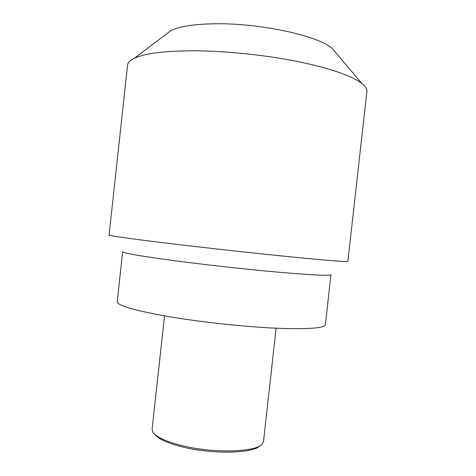 <?xml version="1.0" encoding="UTF-8"?>
<svg xmlns="http://www.w3.org/2000/svg" width="476" height="476" viewBox="0 0 476 476"><rect width="100%" height="100%" fill="white"/><g stroke="black" fill="none" stroke-linecap="round" stroke-linejoin="round"><path stroke-width="0.71" d="M166.047 34.296L170.944 30.595C179.16 26.477 193.494 24.211 213.938 23.8C259.033 22.788 318.807 35.837 332.087 48.385L336.056 53.062M193.387 50.801C224.928 50.89 264.18 54.859 296.542 61.279C329.803 68.205 351.568 75.589 361.831 83.413C365.508 86.346 367.198 89.066 366.889 91.565L347.861 261.401C347.391 262.05 329.243 260.622 293.418 257.123C258.176 253.637 209.547 248.305 172.223 243.837C130.448 238.779 109.403 235.846 109.075 235.043L127.556 65.141C127.806 62.636 130.043 60.351 134.274 58.292C144.514 53.431 164.22 50.932 193.387 50.801M178.399 261.229C210.85 265.435 252.744 269.981 283.315 272.617C314.487 275.217 330.368 275.896 330.969 274.658L325.376 324.656C324.525 328.172 308.442 329.374 277.133 328.25C246.437 326.905 204.567 322.508 172.258 317.2C135.654 310.882 117.31 305.705 117.221 301.671L122.671 251.661C123.034 253.155 141.61 256.344 178.399 261.229M276.116 328.208L263.531 441.401L262.401 443.834C257.099 452.182 213.825 453.616 182.082 445.631C165.452 441.43 155.652 436.795 152.683 431.72L152.112 429.096L164.523 315.885M260.098 445.714C253.613 453.479 212.653 454.556 182.701 447.018C167.326 443.138 157.931 438.824 154.516 434.058M332.087 48.385L361.831 83.413M170.944 30.595L134.274 58.292"/></g></svg>
